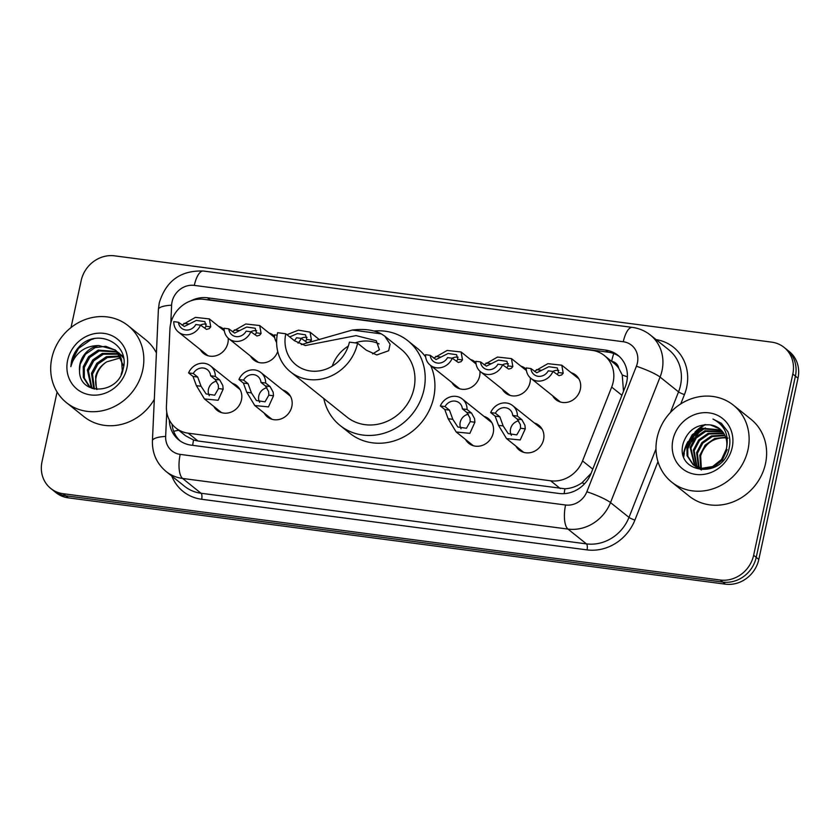 <?xml version="1.0" encoding="UTF-8"?>
<svg xmlns="http://www.w3.org/2000/svg" width="840" height="840" viewBox="0 0 840 840"><rect width="100%" height="100%" fill="white"/><g stroke="black" fill="none" stroke-linecap="round" stroke-linejoin="round"><path stroke-width="1.26" d="M484.04 416.399A15.781 14.312 128.7 0 1 488.544 418.751A15.781 14.312 128.7 0 1 493.227 432.968A15.781 14.312 128.7 0 1 468.815 443.373A15.781 14.312 128.7 0 1 465.549 439.488M282.639 389.949A15.781 14.312 128.7 0 1 287.144 392.291A15.781 14.312 128.7 0 1 291.827 406.518A15.781 14.312 128.7 0 1 267.414 416.923A15.781 14.312 128.7 0 1 264.138 413.038M232.291 383.334A15.781 14.312 128.7 0 1 236.796 385.675A15.781 14.312 128.7 0 1 241.469 399.903A15.781 14.312 128.7 0 1 217.066 410.308A15.781 14.312 128.7 0 1 213.791 406.423M534.398 423.014A15.781 14.312 128.7 0 1 538.902 425.366A15.781 14.312 128.7 0 1 543.575 439.582A15.781 14.312 128.7 0 1 519.162 449.988A15.781 14.312 128.7 0 1 515.897 446.103M277.725 351.445A15.781 14.312 128.7 0 1 253.827 360.003A15.781 14.312 128.7 0 1 250.561 356.118M228.175 338.142A15.781 14.312 128.7 0 1 227.892 342.983A15.781 14.312 128.7 0 1 203.48 353.388A15.781 14.312 128.7 0 1 200.214 349.503M479.934 371.207A15.781 14.312 128.7 0 1 479.64 376.047A15.781 14.312 128.7 0 1 455.228 386.453A15.781 14.312 128.7 0 1 451.962 382.568M530.281 377.822A15.781 14.312 128.7 0 1 529.988 382.662A15.781 14.312 128.7 0 1 505.586 393.068A15.781 14.312 128.7 0 1 502.31 389.183M571.158 372.708A15.781 14.312 128.7 0 1 575.663 375.05A15.781 14.312 128.7 0 1 580.346 389.277A15.781 14.312 128.7 0 1 555.933 399.683A15.781 14.312 128.7 0 1 552.657 395.798M623.49 391.314L622.251 375.007L618.723 368.214A9.86 8.946 -51.3 0 0 611.635 361.358A29.589 10.92 -82.5 0 1 613.767 353.556M611.678 387.093A29.589 26.838 -51.3 0 0 613.158 382.231A29.589 26.838 -51.3 0 0 604.391 355.562A29.589 26.838 -51.3 0 0 592.022 350.332L203.963 299.355A29.589 26.838 -51.3 0 0 169.932 329.07L166.425 406.266A29.589 26.838 -51.3 0 0 175.833 427.959A29.589 26.838 -51.3 0 0 188.213 433.188L550.62 480.795A29.589 26.838 -51.3 0 0 582.54 460.929L611.678 387.093L621.915 395.294M604.391 355.562L614.114 363.353A29.589 26.838 128.7 0 1 618.723 368.214M175.833 427.959L185.598 435.781L193.536 440.013L197.957 441L564.942 488.796C571 488.45 576.681 486.444 581.994 482.79L591.108 473.33M520.811 366.093A15.781 14.312 128.7 0 1 525.315 368.435A15.781 14.312 128.7 0 1 526.27 369.285M470.463 359.478A15.781 14.312 128.7 0 1 474.968 361.82A15.781 14.312 128.7 0 1 475.913 362.67M269.062 333.029A15.781 14.312 128.7 0 1 273.567 335.37A15.781 14.312 128.7 0 1 274.512 336.21M218.704 326.413A15.781 14.312 128.7 0 1 223.209 328.755A15.781 14.312 128.7 0 1 224.165 329.595M169.334 419.979A29.589 26.838 -51.3 0 0 178.773 439.919A29.589 26.838 -51.3 0 0 191.153 445.147L559.094 493.479A29.589 26.838 -51.3 0 0 591.003 473.603L625.254 386.852A29.589 26.838 -51.3 0 0 626.724 381.99A29.589 26.838 -51.3 0 0 617.957 355.32A29.589 26.838 -51.3 0 0 605.587 350.091L207.512 297.801A29.589 26.838 -51.3 0 0 190.764 300.877M206.262 299.659A29.589 26.838 128.7 0 1 210.105 299.88L608.181 352.17A29.589 26.838 128.7 0 1 619.227 356.401M683.487 453.968A39.449 35.784 128.7 0 1 683.697 452.907A39.449 35.784 128.7 0 1 687.918 441.63M695.005 432.065A39.449 35.784 128.7 0 1 704.75 424.62M71.022 327.569L81.186 280.57A29.589 26.838 128.7 0 1 114.576 255.833L771.677 342.143A29.589 26.838 128.7 0 1 784.046 347.372A29.589 26.838 128.7 0 1 792.813 374.042L753.627 555.282A29.589 26.838 128.7 0 1 720.248 580.02L63.147 493.7A29.589 26.838 128.7 0 1 50.768 488.471A29.589 26.838 128.7 0 1 42 461.8L57.088 392.007M784.046 347.372L789.232 351.53A29.589 26.838 128.7 0 1 798 378.2L758.814 559.429L756.221 557.361A29.589 26.838 128.7 0 1 722.831 582.089L65.74 495.779A29.589 26.838 128.7 0 1 53.361 490.55A29.589 26.838 128.7 0 0 65.74 495.779L722.831 582.089A29.589 26.838 128.7 0 0 756.221 557.361L795.407 376.12L756.221 557.361L753.627 555.282M786.639 349.451A29.589 26.838 128.7 0 1 795.407 376.12A29.589 26.838 128.7 0 0 786.639 349.451M180.107 440.916A29.589 26.838 128.7 0 1 172.032 424.158M684.348 453.421A39.449 35.784 -51.3 0 0 683.792 456.593M694.04 434.322A39.449 35.784 -51.3 0 0 689.682 440.213M758.814 559.429A29.589 26.838 128.7 0 1 725.424 584.168L68.323 497.858A29.589 26.838 128.7 0 1 55.955 492.629L50.768 488.471M657.111 437.693A49.308 44.73 128.7 0 1 733.394 405.174A49.308 44.73 128.7 0 1 747.999 449.631A49.308 44.73 128.7 0 1 671.727 482.139A49.308 44.73 128.7 0 1 657.111 437.693M733.394 405.174L750.887 419.192A49.308 44.73 128.7 0 1 765.502 463.649A49.308 44.73 128.7 0 1 689.22 496.156L671.727 482.139M732.186 447.552A32.162 29.169 128.7 0 1 695.898 474.432A32.162 29.169 128.7 0 1 672.924 439.761A32.162 29.169 128.7 0 1 709.212 412.881A32.162 29.169 128.7 0 1 732.186 447.552M719.87 428.957L710.409 424.914C697.095 423.906 688.054 429.923 683.298 442.953C674.079 474.128 723.702 479.766 729.12 448.287C730.453 442.439 730.023 436.874 727.818 431.582L721.319 423.286L712.961 419.044C724.847 425.292 729.309 435.267 726.337 448.949L721.55 459.48L712.614 466.515L702.219 468.269L693.735 465.161L703.028 468.909L713.423 467.166L722.358 460.12L727.157 449.6M721.381 430.343L702.492 428.81L693.01 435.414L687.677 445.505L687.845 456.257L693.336 464.825M721.014 429.975L701.683 428.159L692.202 434.763L686.868 444.854L687.047 455.669L692.927 464.51M722.747 431.907L705.726 431.403L696.255 438.007L690.921 448.098L695.079 465.98M695.436 466.358L696.581 467.429M722.421 431.498L704.918 430.752L695.447 437.356L690.113 447.447L694.627 465.707M694.995 466.074L701.442 469.991M723.954 433.65L708.971 433.997L699.489 440.601L694.166 450.692L696.969 466.925M723.671 433.199L708.162 433.346L698.681 439.95L693.357 450.051L696.486 466.715M725.004 435.614L712.215 436.59L702.734 443.205L697.4 453.296L699.048 467.659M724.752 435.099L711.407 435.95L701.925 442.554L696.591 452.644L698.513 467.502M726.611 437.892C713.591 437.304 704.939 443.3 700.644 455.889L701.316 468.153M725.666 437.231L714.641 438.543L705.159 445.147L699.836 455.238L700.728 468.048M727.23 437.987A22.292 20.223 128.7 0 1 727.997 438.134M710.409 424.914A22.292 20.223 128.7 0 1 719.733 428.852A22.292 20.223 128.7 0 1 726.337 448.949M701.736 429.114L687.414 446.786M705.337 427.906L693.84 436.159L687.057 450.377M721.413 423.36L712.961 419.044M301.287 344.61L352.296 330.057C364.067 328.608 373.737 329.879 381.297 333.869L384.752 336.147L390.106 344.232L388.668 350.742L376.814 354.953L366.345 350.217L357.588 343.203L349.409 342.132A34.514 31.311 128.7 0 1 296.016 364.885A34.514 31.311 128.7 0 1 285.789 333.774L277.61 332.703A43.397 39.365 128.7 0 0 290.462 371.816L346.846 416.997A43.397 39.365 -51.3 0 0 413.973 388.385A43.397 39.365 -51.3 0 0 401.121 349.262L385.024 336.368M372.624 353.881L379.397 349.734L376.278 340.736L356.044 335.612L305.277 345.555L294.546 340.788L285.789 333.774M374.073 331.034A54.243 49.203 128.7 0 1 407.904 340.798A54.243 49.203 128.7 0 1 423.969 389.697A54.243 49.203 128.7 0 1 340.064 425.46A54.243 49.203 128.7 0 1 323.81 398.538M407.904 340.798L417.627 348.59A54.243 49.203 128.7 0 1 425.659 356.958M430.647 365.484A54.243 49.203 128.7 0 1 433.692 397.488A54.243 49.203 128.7 0 1 349.786 433.251L340.064 425.46M357.588 343.203A43.397 39.365 128.7 0 1 290.462 371.816M332.262 366.135A34.514 31.311 128.7 0 1 348.306 346.112M355.131 342.878A34.514 31.311 128.7 0 1 379.082 343.917M51.818 358.176A49.308 44.73 128.7 0 1 128.1 325.668A49.308 44.73 128.7 0 1 142.706 370.115A49.308 44.73 128.7 0 1 66.423 402.633A49.308 44.73 128.7 0 1 51.818 358.176M128.1 325.668L145.593 339.685A49.308 44.73 128.7 0 1 156.418 352.947M117.369 352.044L99.225 350.921L89.68 357.473L84.273 367.5L84.336 378.126L89.67 386.62M90.174 387.041L92.305 388.5M116.918 351.561L98.196 350.102L88.652 356.643L83.244 366.681L83.349 377.433L88.841 385.959L94.29 389.036M121.139 374.535L122.283 370.43L121.485 359.121L115.311 350.049L98.847 345.555A22.292 20.223 128.7 0 0 79.958 364.046A22.292 20.223 128.7 0 0 79.538 370.839C79.275 396.322 118.86 394.338 123.165 368.928C130.399 343.885 97.44 327.558 79.674 346.217C75.495 350.606 72.765 355.677 71.484 361.442L70.833 366.618L72.513 361.756C77.879 351.057 86.646 345.66 98.847 345.555M119.039 354.186L103.341 354.218L93.797 360.769L88.389 370.797L91.927 388.028M118.639 353.619L102.312 353.399L92.767 359.94L87.36 369.978L91.34 387.702M120.456 356.632L107.457 357.514L97.913 364.067L92.505 374.105L94.437 389.067M120.13 355.992L106.428 356.695L96.883 363.237L91.476 373.275L93.786 388.857M97.104 389.445A22.292 20.223 128.7 0 1 96.159 377.024A22.292 20.223 128.7 0 1 106.733 361.841C100.926 365.495 97.209 370.409 95.592 376.572L96.422 389.382M123.68 366.272L116.34 350.879L114.975 349.776M115.479 350.196L105.756 346.311L95.109 347.624L85.564 354.175L80.157 364.203L79.538 370.839M123.396 357.221L117.485 351.907M119.595 353.493L117.947 352.38M123.564 358.113L119.091 353.073M123.218 356.423L122.062 355.677M121.485 355.341L119.669 354.449M123.197 356.36L121.601 355.205M121.034 354.858L119.27 353.903M126.892 368.036A32.162 29.169 128.7 0 1 90.605 394.926A32.162 29.169 128.7 0 1 67.63 360.255A32.162 29.169 128.7 0 1 103.919 333.365A32.162 29.169 128.7 0 1 126.892 368.036M106.733 361.841L120.95 357.714M154.308 399.346A49.308 44.73 128.7 0 1 83.927 416.651L66.423 402.633M93.902 338.751L90.888 339.738L78.54 348.369L71.6 361.536L70.833 366.618M557.151 374.346L558.516 372.53L557.308 367.92L548.793 366.723L536.75 372.771L530.912 368.55A9.86 8.946 -51.3 0 0 534.03 374.556A9.86 8.946 -51.3 0 0 548.258 370.829L552.941 371.438L558.999 375.69L561.687 374.945L563.188 373.149L561.813 365.211L578.938 378.935M558.779 370.451A9.86 8.946 -51.3 0 0 552.846 371.427M530.912 368.55L526.229 367.931A14.795 13.419 -51.3 0 0 530.954 378.399A14.795 13.419 -51.3 0 0 552.941 371.438M534.429 371.364L547.88 363.668L561.813 365.211M506.793 367.731L508.169 365.925L506.961 361.316L498.445 360.108L486.402 366.156L480.564 361.935A9.86 8.946 -51.3 0 0 483.683 367.941A9.86 8.946 -51.3 0 0 497.91 364.214L502.593 364.822L508.641 369.075L511.34 368.33L512.841 366.534L511.455 358.596L526.428 370.598M508.431 363.836A9.86 8.946 -51.3 0 0 502.499 364.812M480.564 361.935L475.881 361.316A14.795 13.419 -51.3 0 0 480.596 371.784A14.795 13.419 -51.3 0 0 502.593 364.822M484.071 364.749L497.522 357.063L511.455 358.596M456.445 361.116L457.821 359.31L456.603 354.701L448.098 353.493L436.044 359.541L430.217 355.32A9.86 8.946 -51.3 0 0 433.335 361.326A9.86 8.946 -51.3 0 0 447.552 357.599L452.245 358.218L458.294 362.46L460.992 361.715L462.494 359.919L461.108 351.992L476.081 363.983M458.084 357.221A9.86 8.946 -51.3 0 0 452.141 358.197M430.217 355.32L425.523 354.701A14.795 13.419 -51.3 0 0 430.248 365.169A14.795 13.419 -51.3 0 0 452.245 358.218M433.724 358.134L447.174 350.448L461.108 351.992M305.393 341.271L306.768 339.465L305.55 334.856L297.381 333.585L289.695 336.903M307.031 337.376A9.86 8.946 -51.3 0 0 301.088 338.363M286.965 334.709L298.421 330.141L310.055 332.147L311.441 340.074L309.939 341.87L307.241 342.626L301.193 338.373A14.795 13.419 -51.3 0 1 298.064 343.161M277.137 335.213L274.481 334.866A14.795 13.419 -51.3 0 0 276.623 342.489M294.294 340.589A9.86 8.946 -51.3 0 0 296.51 337.754L301.193 338.373M255.045 334.667L256.421 332.85L255.203 328.241L246.697 327.044L234.644 333.092L228.816 328.86A9.86 8.946 -51.3 0 0 231.934 334.866A9.86 8.946 -51.3 0 0 246.152 331.139L250.845 331.758L256.893 336.01L259.591 335.255L261.093 333.469L259.707 325.531L274.68 337.522M256.683 330.771A9.86 8.946 -51.3 0 0 250.74 331.748M228.816 328.86L224.123 328.251A14.795 13.419 -51.3 0 0 228.847 338.719A14.795 13.419 -51.3 0 0 250.845 331.758M232.323 331.674L245.774 323.988L259.707 325.531M204.697 328.052L206.062 326.235L204.855 321.625L196.34 320.429L184.296 326.477L178.469 322.256A9.86 8.946 -51.3 0 0 181.577 328.251A9.86 8.946 -51.3 0 0 195.804 324.524L200.487 325.143L206.546 329.395L209.234 328.65L210.735 326.855L209.359 318.917L224.322 330.907M206.325 324.156A9.86 8.946 -51.3 0 0 200.393 325.132M178.469 322.256L173.775 321.636A14.795 13.419 -51.3 0 0 178.5 332.105A14.795 13.419 -51.3 0 0 200.487 325.143M181.976 325.059L195.426 317.373L209.359 318.917M495.369 413.196L499.821 416.756L503.171 425.954L508.211 433.629L516.789 434.889L520.59 428.243L520.38 424.651L517.156 419.034L512.715 415.475A9.86 8.946 -51.3 0 0 509.596 409.469A9.86 8.946 -51.3 0 0 495.369 413.196L490.686 412.577L495.128 416.136L498.488 425.334L506.541 438.617L523.667 452.33M518.721 420.808A9.86 8.946 -51.3 0 0 510.542 428.957A9.86 8.946 -51.3 0 0 511.413 435.393M490.686 412.577A14.795 13.419 -51.3 0 1 512.683 405.615A14.795 13.419 -51.3 0 1 517.398 416.084L521.85 419.643L524.927 425.25L525.263 428.852L520.222 439.961L506.541 438.617M517.398 416.084L512.715 415.475M445.022 406.581L449.463 410.141L452.812 419.339L457.853 427.014L466.442 428.274L470.232 421.628L470.032 418.036L466.809 412.419L462.368 408.86A9.86 8.946 -51.3 0 0 459.249 402.854A9.86 8.946 -51.3 0 0 445.022 406.581L440.339 405.962L444.78 409.521L448.14 418.719L456.194 432.002L473.319 445.725M468.363 414.194A9.86 8.946 -51.3 0 0 460.194 422.342A9.86 8.946 -51.3 0 0 461.066 428.778M440.339 405.962A14.795 13.419 -51.3 0 1 462.336 399A14.795 13.419 -51.3 0 1 467.05 409.469L471.492 413.038L474.569 418.635L474.905 422.237L469.875 433.346L456.194 432.002M467.05 409.469L462.368 408.86M243.621 380.121L248.062 383.681L251.412 392.879L256.452 400.554L265.031 401.814L268.832 395.168L268.622 391.587L265.409 385.959L260.957 382.399A9.86 8.946 -51.3 0 0 257.849 376.394A9.86 8.946 -51.3 0 0 243.621 380.121L238.938 379.512L243.38 383.072L246.74 392.269L254.793 405.542L271.919 419.265M266.963 387.744A9.86 8.946 -51.3 0 0 258.793 395.881A9.86 8.946 -51.3 0 0 259.654 402.329M238.938 379.512A14.795 13.419 -51.3 0 1 260.925 372.55A14.795 13.419 -51.3 0 1 265.65 383.019L270.092 386.579L273.168 392.185L273.504 395.787L268.475 406.886L254.793 405.542M265.65 383.019L260.957 382.399M193.274 373.506L197.715 377.066L201.065 386.264L206.105 393.939L214.683 395.199L218.484 388.553L218.274 384.972L215.061 379.344L210.609 375.784A9.86 8.946 -51.3 0 0 207.501 369.779A9.86 8.946 -51.3 0 0 193.274 373.506L188.58 372.897L193.032 376.457L196.392 385.655L204.435 398.927L221.571 412.65M216.615 381.129A9.86 8.946 -51.3 0 0 208.446 389.267A9.86 8.946 -51.3 0 0 209.307 395.714M188.58 372.897A14.795 13.419 -51.3 0 1 210.578 365.935A14.795 13.419 -51.3 0 1 215.303 376.404L219.744 379.964L222.821 385.57L223.157 389.172L218.127 400.27L204.435 398.927M215.303 376.404L210.609 375.784M564.154 493.657A29.589 10.92 -82.5 0 1 564.942 488.796M581.994 482.79A29.589 4.011 21.5 0 1 584.598 483.756M192.685 445.347A29.589 10.92 -82.5 0 1 193.536 440.013M622.251 375.007A29.589 4.011 21.5 0 1 627.385 376.897M173.67 431.34A29.589 7.801 2.6 0 1 178.742 430.29M592.767 469.13L582.54 460.929M560.364 488.607L550.62 480.795M197.957 441L188.213 433.188M608.181 352.17L605.587 350.091M166.761 412.125L165.659 436.433A19.73 17.892 -51.3 0 0 180.18 454.388L565.572 505.008A19.73 17.892 -51.3 0 0 586.845 491.757L636.395 366.251A19.73 17.892 -51.3 0 0 637.381 363.006A19.73 17.892 -51.3 0 0 623.28 341.744L194.303 285.39A19.73 17.892 -51.3 0 0 172.042 301.885A19.73 17.892 -51.3 0 0 171.612 305.193L170.803 323.148M650.349 335.024A39.449 35.784 128.7 0 1 662.036 370.587A39.449 35.784 128.7 0 1 660.072 377.076L678.542 391.87A39.449 35.784 -51.3 0 0 680.505 385.392A39.449 35.784 -51.3 0 0 668.819 349.829L650.349 335.024C645.067 330.834 639.062 328.293 632.331 327.38A19.73 7.277 97.5 0 0 623.28 341.744M632.331 327.38L203.353 271.026C180.695 270.239 165.995 280.865 159.254 302.904L158.393 309.498A19.73 5.208 2.6 0 1 171.612 305.193M656.05 339.591A44.384 40.257 128.7 0 1 686.669 387.282A44.384 40.257 128.7 0 1 684.453 394.58L680.768 403.914M657.972 461.664L634.904 520.086A44.384 40.257 128.7 0 1 587.045 549.896L201.653 499.275A44.384 40.257 128.7 0 1 171.78 476.049M720.248 580.02L725.424 584.168M792.813 374.042L798 378.2M63.147 493.7L68.323 497.858M636.395 366.251A19.73 2.677 21.5 0 1 660.072 377.076L610.512 502.582L628.992 517.388L655.988 448.991M586.845 491.757A19.73 2.677 21.5 0 1 610.512 502.582A39.449 35.784 128.7 0 1 567.966 529.085L586.436 543.879A39.449 35.784 -51.3 0 0 628.992 517.388A4.935 0.672 -158.5 0 0 634.904 520.086M670.383 412.534L678.542 391.87A4.935 0.672 -158.5 0 0 684.453 394.58M565.572 505.008A19.73 7.277 97.5 0 0 567.966 529.085L182.584 478.454L201.054 493.259L586.436 543.879A4.935 1.817 -82.5 0 1 587.045 549.896M180.18 454.388A19.73 7.277 97.5 0 0 182.584 478.454A39.449 35.784 128.7 0 1 166.078 471.481L184.548 486.286A39.449 35.784 -51.3 0 0 201.054 493.259A4.935 1.817 -82.5 0 1 201.653 499.275M158.393 309.498L152.428 440.727A19.73 5.208 2.6 0 1 165.659 436.433M203.353 271.026A19.73 7.277 97.5 0 0 194.303 285.39M210.105 299.88L207.512 297.801M683.508 456.089A39.449 35.784 128.7 0 1 684.023 453.159A39.449 35.784 128.7 0 1 687.005 444.329M697.473 430.28A39.449 35.784 128.7 0 1 705.653 424.568M381.297 333.869L352.296 330.057M536.424 369.631L541.097 370.251M558.516 372.53L563.188 373.149M486.077 363.017L490.749 363.636M508.169 365.925L512.841 366.534M435.729 356.401L440.401 357.021M457.821 359.31L462.494 359.919M306.768 339.465L311.441 340.074M234.328 329.952L239.001 330.561M256.421 332.85L261.093 333.469M183.971 323.337L188.643 323.946M206.062 326.235L210.735 326.855M525.263 428.852L520.59 428.243M503.171 425.954L498.488 425.334M499.821 416.756L495.128 416.136M521.85 419.643L517.156 419.034M474.905 422.237L470.232 421.628M452.812 419.339L448.14 418.719M449.463 410.141L444.78 409.521M471.492 413.038L466.809 412.419M273.504 395.787L268.832 395.168M251.412 392.879L246.74 392.269M248.062 383.681L243.38 383.072M270.092 386.579L265.409 385.959M223.157 389.172L218.484 388.553M201.065 386.264L196.392 385.655M197.715 377.066L193.032 376.457M219.744 379.964L215.061 379.344M152.428 440.727C152.114 453.264 156.66 463.522 166.078 471.481M530.954 378.399L560.438 402.024M480.596 371.784L510.09 395.409M430.248 365.169L459.732 388.794M310.055 332.147L319.431 339.654M228.847 338.719L258.332 362.344M178.5 332.105L207.984 355.73M512.683 405.615L542.168 429.24M462.336 399L491.82 422.636M260.925 372.55L290.419 396.175M210.578 365.935L240.061 389.56"/></g></svg>
